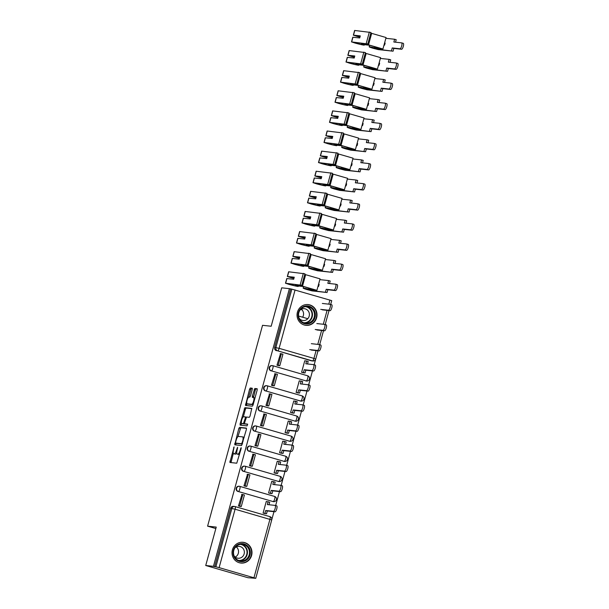 <?xml version="1.0" encoding="UTF-8"?>
<svg xmlns="http://www.w3.org/2000/svg" width="609" height="609" viewBox="0 0 609 609"><rect width="100%" height="100%" fill="white"/><g stroke="black" fill="none" stroke-linecap="round" stroke-linejoin="round"><path stroke-width="0.91" d="M234.062 446.861L229.89 462.467L236.764 463.205L241.164 448.536L241.141 447.623L240.159 450.218A4.202 1.21 -73.9 0 1 237.83 454.139L237.259 454.078A4.202 1.21 -73.9 0 1 237.198 454.063A4.202 1.21 -73.9 0 1 237.152 449.899L237.617 447.242L236.619 449.838A4.202 1.21 -73.9 0 1 234.29 453.758L233.719 453.697A4.202 1.21 -73.9 0 1 233.666 453.682A4.202 1.21 -73.9 0 1 233.612 449.518L234.062 446.861M305.764 380.891A2.68 2.558 96.1 0 0 306.182 380.975L306.609 381.021A2.68 2.558 -83.9 0 1 306.19 380.937L271.348 370.858A2.68 2.558 -83.9 0 1 272.337 365.621A2.68 2.558 -83.9 0 1 272.756 365.697A2.68 0.769 106.1 0 1 272.794 365.704A2.68 0.769 106.1 0 1 272.824 368.361A2.68 0.769 106.1 0 1 271.348 370.858L306.19 380.937A2.68 0.769 -73.9 0 0 307.667 378.44A2.68 0.769 106.1 0 0 307.636 375.783A2.68 0.769 106.1 0 0 307.598 375.776L272.832 365.72M300.26 401.004A2.68 2.558 96.1 0 0 300.679 401.08L265.844 390.97A2.68 2.558 -83.9 0 1 266.833 385.725A2.68 2.558 -83.9 0 1 267.252 385.809A2.68 0.769 106.1 0 1 267.29 385.817A2.68 0.769 106.1 0 1 267.328 388.473A2.68 0.769 106.1 0 1 265.844 390.97L300.686 401.049A2.68 0.769 -73.9 0 0 302.163 398.552A2.68 0.769 106.1 0 0 302.133 395.896A2.68 0.769 106.1 0 0 302.094 395.888L267.328 385.832M294.756 421.108A2.68 2.558 96.1 0 0 295.175 421.192L295.601 421.238A2.68 2.558 -83.9 0 1 295.182 421.154L260.34 411.075A2.68 2.558 -83.9 0 1 261.337 405.838A2.68 2.558 -83.9 0 1 261.756 405.921A2.68 0.769 106.1 0 1 261.794 405.929A2.68 0.769 106.1 0 1 261.824 408.586A2.68 0.769 106.1 0 1 260.34 411.075L295.182 421.154A2.68 0.769 -73.9 0 0 296.667 418.665A2.68 0.769 106.1 0 0 296.636 416.008A2.68 0.769 106.1 0 0 296.598 416L261.824 405.944M289.26 441.221A2.68 2.558 96.1 0 0 289.678 441.304L290.105 441.35A2.68 2.558 -83.9 0 1 289.686 441.266L254.844 431.187A2.68 2.558 -83.9 0 1 255.833 425.95A2.68 2.558 -83.9 0 1 256.252 426.034A2.68 0.769 106.1 0 1 256.29 426.041A2.68 0.769 106.1 0 1 256.32 428.69A2.68 0.769 106.1 0 1 254.844 431.187L289.686 441.266A2.68 0.769 -73.9 0 0 291.163 438.769A2.68 0.769 106.1 0 0 291.132 436.12A2.68 0.769 106.1 0 0 291.094 436.113L256.328 426.056M283.756 461.333A2.68 2.558 96.1 0 0 284.175 461.416L284.601 461.462A2.68 2.558 -83.9 0 1 284.182 461.378L249.34 451.299A2.68 2.558 -83.9 0 1 250.329 446.062A2.68 2.558 -83.9 0 1 250.748 446.146A2.68 0.769 106.1 0 1 250.786 446.146A2.68 0.769 106.1 0 1 250.817 448.803A2.68 0.769 106.1 0 1 249.34 451.299L284.182 461.378A2.68 0.769 -73.9 0 0 285.659 458.881A2.68 0.769 106.1 0 0 285.629 456.225A2.68 0.769 106.1 0 0 285.591 456.217L250.824 446.161M278.252 481.445A2.68 2.558 96.1 0 0 278.671 481.521L279.097 481.567A2.68 2.558 -83.9 0 1 278.678 481.491L243.836 471.412A2.68 2.558 -83.9 0 1 244.826 466.167A2.68 2.558 -83.9 0 1 245.252 466.25A2.68 0.769 106.1 0 1 245.29 466.258A2.68 0.769 106.1 0 1 245.32 468.915A2.68 0.769 106.1 0 1 243.836 471.412L278.678 481.491A2.68 0.769 -73.9 0 0 280.163 478.994A2.68 0.769 106.1 0 0 280.125 476.337A2.68 0.769 106.1 0 0 280.087 476.329L245.32 466.273M272.748 501.55A2.68 2.558 96.1 0 0 273.175 501.633L273.601 501.679A2.68 2.558 -83.9 0 1 273.175 501.595L238.34 491.516A2.68 2.558 -83.9 0 1 239.329 486.279A2.68 2.558 -83.9 0 1 239.748 486.363A2.68 0.769 106.1 0 1 239.786 486.37A2.68 0.769 106.1 0 1 239.817 489.027A2.68 0.769 106.1 0 1 238.34 491.516L273.175 501.595A2.68 0.769 -73.9 0 0 274.659 499.106A2.68 0.769 106.1 0 0 274.629 496.449A2.68 0.769 106.1 0 0 274.59 496.442L239.824 486.385M232.402 549.897A10.437 9.988 96.1 0 0 240.89 563.051A10.437 9.988 96.1 0 0 251.608 555.454A10.437 9.988 96.1 0 0 243.12 542.299A10.437 9.988 96.1 0 0 232.402 549.897M297.428 312.181A10.437 9.988 96.1 0 0 305.916 325.335A10.437 9.988 96.1 0 0 316.634 317.738A10.437 9.988 96.1 0 0 308.146 304.584A10.437 9.988 96.1 0 0 297.428 312.181M252.24 389.516L252.202 388.207L250.284 388.002L249.561 389.227L245.488 405.457L252.354 406.203L253.085 404.977L257.165 390.042L257.15 388.74L254.813 388.489L252.339 396.101L252.354 397.403L253.527 397.532A3.517 1.012 -73.9 0 1 253.572 397.54A3.517 1.012 -73.9 0 1 253.595 401.11A3.517 1.012 -73.9 0 1 251.669 404.3L247.163 403.82A3.517 1.012 -73.9 0 1 247.109 403.805A3.517 1.012 -73.9 0 1 247.094 400.242A3.517 1.012 -73.9 0 1 249.012 397.053L249.766 397.129L250.489 395.903L252.24 389.516M219.118 567.618L255.765 578.314L247.954 577.72L205.728 565.502L216.241 527.089L207.593 526.161L262.54 325.313L271.18 326.241L281.693 287.829L289.412 288.658L213.447 566.332L215.875 566.819L231.854 508.424A2.68 2.558 -83.9 0 1 235.021 506.559A2.68 0.769 -73.9 0 1 235.059 506.566A2.68 2.68 0 0 0 234.602 506.475L233.399 506.345A2.68 2.558 -83.9 0 0 230.651 508.294L235.089 509.215L219.118 567.618L215.875 566.819M205.728 565.502L213.447 566.332M239.52 427.358L238.789 428.576L234.724 444.814L241.59 445.552L246.401 429.398L246.386 428.097L239.52 427.358L240.753 427.708L237.906 436.676M241.552 423.339L241.324 424.191L240.091 423.834L244.902 407.68L251.753 408.418M247.688 424.351L244.658 423.803L244.643 422.501L246.531 417.036L249.309 417.332L250.04 416.114L251.768 408.418M244.658 423.803L247.574 424.115M240.091 423.834L240.121 425.143L247.087 425.889L247.589 424.123M311.26 360.779L312.463 360.909A2.68 2.558 -83.9 0 0 312.881 360.992L311.679 360.863A2.68 2.558 -83.9 0 1 311.26 360.779L277.62 350.83A2.68 2.558 -83.9 0 1 275.869 347.541L291.84 289.146L331.73 300.64L330.679 304.462M271.812 519.561L273.966 511.674M275.641 505.554L279.47 491.562M281.145 485.442L284.974 471.45M286.649 465.337L290.47 451.338M292.145 445.225L295.974 431.233M297.649 425.112L301.478 411.121M303.153 405L306.982 391.008M308.649 384.896L312.478 370.896M314.153 364.783L315.629 359.386M289.412 288.658L291.84 289.146M266.871 501.656L266.262 501.481L263.088 513.082L264.953 513.554M242.001 494.462L238.462 505.965L240.342 506.391M247.505 474.358L243.965 485.853L245.838 486.279M272.375 481.552L271.759 481.369L268.592 492.978L270.449 493.442M253.009 454.245L249.469 465.74L251.342 466.167M277.871 461.439L277.262 461.264L274.088 472.866L275.953 473.338M258.505 434.133L254.965 445.628L256.846 446.054M283.375 441.327L282.766 441.152L279.592 452.753L281.457 453.225M264.009 414.021L260.469 425.524L262.35 425.95M288.879 421.215L288.27 421.04L285.096 432.641L286.961 433.113M269.513 393.916L265.973 405.411L267.846 405.838M294.383 401.11L293.766 400.928L290.592 412.537L292.457 413.001M275.009 373.804L271.469 385.299L273.35 385.725M299.879 380.998L299.27 380.823L296.096 392.424L297.961 392.896M280.513 353.692L276.973 365.187L278.853 365.613M305.383 360.886L304.774 360.711L301.6 372.312L303.465 372.784M207.593 526.161L215.837 528.543M306.609 381.021A2.68 2.68 0 0 0 307.636 375.783L272.794 365.704A2.68 2.68 0 0 0 272.337 365.621L271.911 365.575A2.68 2.558 96.1 0 0 270.921 370.812M301.105 401.125A2.68 2.558 -83.9 0 1 300.686 401.049L301.105 401.125A2.68 2.68 0 0 0 302.133 395.896L267.29 385.817A2.68 2.68 0 0 0 266.833 385.725L266.407 385.68A2.68 2.558 96.1 0 0 265.417 390.925M295.601 421.238A2.68 2.68 0 0 0 296.636 416.008L261.794 405.929A2.68 2.68 0 0 0 261.337 405.838L260.911 405.792A2.68 2.558 96.1 0 0 259.914 411.029M290.105 441.35A2.68 2.68 0 0 0 291.132 436.12L256.29 426.041A2.68 2.68 0 0 0 255.833 425.95L255.407 425.904A2.68 2.558 96.1 0 0 254.417 431.142M284.601 461.462A2.68 2.68 0 0 0 285.629 456.225L250.786 446.146A2.68 2.68 0 0 0 250.329 446.062L249.903 446.016A2.68 2.558 96.1 0 0 248.914 451.254M279.097 481.567A2.68 2.68 0 0 0 280.125 476.337L245.29 466.258A2.68 2.68 0 0 0 244.826 466.167L244.399 466.121A2.68 2.558 96.1 0 0 243.41 471.366M273.601 501.679A2.68 2.68 0 0 0 274.629 496.449L239.786 486.37A2.68 2.68 0 0 0 239.329 486.279L238.903 486.233A2.68 2.558 96.1 0 0 237.913 491.471M290.638 289.016L274.667 347.412A2.68 2.558 96.1 0 0 276.417 350.7M214.672 566.69L230.651 508.294M234.838 454.017A4.202 1.21 -73.9 0 0 234.891 454.04A4.202 1.21 -73.9 0 0 234.952 454.055L233.719 453.697M236.734 452.982A4.202 1.21 -73.9 0 1 235.523 454.116L234.952 454.055M238.378 454.398A4.202 1.21 -73.9 0 0 238.431 454.421A4.202 1.21 -73.9 0 0 238.492 454.436L237.259 454.078M239.603 454.245A4.202 1.21 -73.9 0 1 239.063 454.497L238.492 454.436M233.346 453.347L230.986 462.581M246.523 428.333L240.753 427.708M236.109 443.23L235.82 444.935M235.622 442.18L235.645 443.093L241.659 443.74L242.671 441.045A4.202 1.21 -73.9 0 0 242.618 436.874A4.202 1.21 -73.9 0 0 242.557 436.866L238.446 436.425A4.202 1.21 -73.9 0 0 236.125 440.345L235.622 442.18M236.848 443.436L242.397 444.037M244.163 437.574A4.202 1.21 -73.9 0 0 243.851 437.232A4.202 1.21 -73.9 0 0 243.79 437.224L242.679 436.897M243.334 416.83L245.404 409.256L244.171 408.905M251.905 408.654L246.135 408.038L245.404 409.256M243.653 416.731A3.517 1.012 -73.9 0 0 241.727 419.921A3.517 1.012 -73.9 0 0 241.75 423.491A3.517 1.012 -73.9 0 0 241.796 423.499L243.387 423.666L245.275 418.208L245.26 416.899L243.653 416.731M242.93 423.826A3.517 1.012 -73.9 0 0 242.976 423.841A3.517 1.012 -73.9 0 0 243.029 423.856L241.796 423.499M244.864 423.864L243.029 423.856M241.324 424.191L241.202 425.257M248.297 404.148A3.517 1.012 -73.9 0 0 248.343 404.163A3.517 1.012 -73.9 0 0 248.396 404.178L247.163 403.82M253.192 404.574A3.517 1.012 -73.9 0 1 252.902 404.658L248.396 404.178M254.981 398.027A3.517 1.012 -73.9 0 0 254.806 397.898A3.517 1.012 -73.9 0 0 254.752 397.89L253.618 397.563M257.287 388.976L256.046 388.846L255.316 390.072L253.451 397.525M246.934 403.676L246.584 405.579M252.362 388.451L251.517 388.359L250.786 389.585L248.723 397.137M275.161 505.417L276.676 505.858A3.075 0.883 106.1 0 1 276.722 505.866A3.075 0.883 106.1 0 1 276.737 508.995A3.075 0.883 106.1 0 1 275.055 511.788L273.449 511.324A3.075 0.883 -73.9 0 0 275.131 508.53A3.075 0.883 -73.9 0 0 275.116 505.401A3.075 0.883 -73.9 0 0 275.078 505.394L267.321 504.564L268.082 501.793L266.232 501.588M268.082 501.793L269.68 502.25L268.995 504.739M275.055 511.788L267.298 510.951L266.544 513.722L263.096 513.067M264.565 513.516L266.544 513.722M239.702 506.323L241.286 506.49L244.422 495.018L242.824 494.554L239.68 506.026L238.484 505.896M242.824 494.554L241.621 494.424M241.286 506.49L239.68 506.026M273.449 511.324L265.699 510.494L264.938 513.265M265.699 510.494L267.298 510.951M235.477 558.971A9.028 8.64 -83.9 0 1 235.683 546.204A9.028 8.64 -83.9 0 1 247.909 546.303A9.028 8.64 -83.9 0 1 247.696 559.07A9.028 8.64 -83.9 0 1 235.477 558.971M247.254 546.753A8.366 8.001 96.1 0 0 234.313 548.998A8.366 8.001 96.1 0 0 240.601 560.935A8.366 8.001 96.1 0 0 247.254 546.753M236.3 546.92A5.953 5.694 -83.9 0 1 235.211 557.083M234.13 555.964A5.953 5.694 96.1 0 0 243.783 554.89A5.953 5.694 96.1 0 0 235.013 547.788M238.728 562.564A10.368 9.919 96.1 0 0 240.585 562.952A10.368 9.919 96.1 0 0 250.596 557.128A10.368 9.919 96.1 0 0 248.83 545.367A10.368 9.919 96.1 0 0 242.801 542.33A10.368 9.919 96.1 0 0 240.905 542.314M300.503 321.263A9.028 8.64 -83.9 0 1 300.717 308.497A9.028 8.64 -83.9 0 1 312.942 308.596A9.028 8.64 -83.9 0 1 312.729 321.362A9.028 8.64 -83.9 0 1 300.503 321.263M312.288 309.037A8.366 8.001 96.1 0 0 299.346 311.283A8.366 8.001 96.1 0 0 305.634 323.219A8.366 8.001 96.1 0 0 312.288 309.037M301.333 309.212A5.953 5.694 -83.9 0 1 302.627 317.213M299.164 318.248A5.953 5.694 96.1 0 0 308.816 317.175A5.953 5.694 96.1 0 0 300.047 310.072M303.762 324.848A10.368 9.919 96.1 0 0 305.611 325.236A10.368 9.919 96.1 0 0 315.629 319.413A10.368 9.919 96.1 0 0 313.863 307.652A10.368 9.919 96.1 0 0 307.834 304.614A10.368 9.919 96.1 0 0 305.939 304.599M280.665 485.312L282.18 485.746A3.075 0.883 106.1 0 1 282.218 485.754A3.075 0.883 106.1 0 1 282.233 488.882A3.075 0.883 106.1 0 1 280.551 491.676L278.952 491.212A3.075 0.883 -73.9 0 0 280.635 488.418A3.075 0.883 -73.9 0 0 280.62 485.297A3.075 0.883 -73.9 0 0 280.574 485.282L272.824 484.452L273.578 481.681L271.736 481.483M273.578 481.681L275.184 482.145L274.499 484.635M280.551 491.676L272.802 490.846L272.04 493.617L268.592 492.955M270.069 493.404L272.04 493.617M245.199 486.21L246.782 486.378L249.926 474.906L248.32 474.441L245.183 485.913L243.981 485.784M248.32 474.441L247.125 474.312M246.782 486.378L245.183 485.913M278.952 491.212L271.203 490.382L270.442 493.153M271.203 490.382L272.802 490.846M286.161 465.2L287.676 465.634A3.075 0.883 106.1 0 1 287.722 465.649A3.075 0.883 106.1 0 1 287.737 468.77A3.075 0.883 106.1 0 1 286.055 471.564L284.456 471.107A3.075 0.883 -73.9 0 0 286.139 468.313A3.075 0.883 -73.9 0 0 286.123 465.185A3.075 0.883 -73.9 0 0 286.078 465.177L278.321 464.34L279.082 461.569L277.232 461.371M279.082 461.569L280.68 462.033L280.003 464.522M286.055 471.564L278.305 470.734L277.544 473.505L274.096 472.843M275.572 473.292L277.544 473.505M250.702 466.098L252.286 466.266L255.422 454.794L253.824 454.337L250.687 465.809L249.484 465.679M253.824 454.337L252.621 454.207M252.286 466.266L250.687 465.809M284.456 471.107L276.699 470.27L275.946 473.041M276.699 470.27L278.305 470.734M291.665 445.088L293.18 445.529A3.075 0.883 106.1 0 1 293.226 445.537A3.075 0.883 106.1 0 1 293.241 448.666A3.075 0.883 106.1 0 1 291.559 451.459L289.96 450.995A3.075 0.883 -73.9 0 0 291.642 448.201A3.075 0.883 -73.9 0 0 291.62 445.072A3.075 0.883 -73.9 0 0 291.582 445.065L283.824 444.227L284.586 441.456L282.736 441.259M284.586 441.456L286.184 441.921L285.499 444.41M291.559 451.459L283.802 450.622L283.048 453.393L279.6 452.731M281.076 453.18L283.048 453.393M256.206 445.986L257.79 446.161L260.926 434.689L259.327 434.225L256.191 445.697L254.988 445.567M259.327 434.225L258.125 434.095M257.79 446.161L256.191 445.697M289.96 450.995L282.203 450.158L281.442 452.929M282.203 450.158L283.802 450.622M297.169 424.975L298.684 425.417A3.075 0.883 106.1 0 1 298.722 425.425A3.075 0.883 106.1 0 1 298.737 428.553A3.075 0.883 106.1 0 1 297.063 431.347L295.456 430.883A3.075 0.883 -73.9 0 0 297.139 428.089A3.075 0.883 -73.9 0 0 297.123 424.96A3.075 0.883 -73.9 0 0 297.078 424.953L289.328 424.123L290.082 421.352L288.24 421.146M290.082 421.352L291.688 421.809L291.003 424.298M297.063 431.347L289.305 430.51L288.544 433.281L285.096 432.626M286.573 433.075L288.544 433.281M261.703 425.881L263.286 426.049L266.43 414.577L264.831 414.112L261.687 425.584L260.485 425.455M264.831 414.112L263.628 413.983M263.286 426.049L261.687 425.584M295.456 430.883L287.707 430.053L286.946 432.824M287.707 430.053L289.305 430.51M302.665 404.871L304.18 405.305A3.075 0.883 106.1 0 1 304.226 405.312A3.075 0.883 106.1 0 1 304.241 408.441A3.075 0.883 106.1 0 1 302.559 411.235L300.96 410.771A3.075 0.883 -73.9 0 0 302.643 407.977A3.075 0.883 -73.9 0 0 302.627 404.848A3.075 0.883 -73.9 0 0 302.582 404.84L294.825 404.011L295.586 401.24L293.736 401.042M295.586 401.24L297.184 401.704L296.507 404.193M302.559 411.235L294.809 410.405L294.048 413.176L290.6 412.514M292.076 412.963L294.048 413.176M267.206 405.769L268.79 405.937L271.934 394.465L270.327 394L267.191 405.472L265.988 405.343M270.327 394L269.125 393.871M268.79 405.937L267.191 405.472M300.96 410.771L293.203 409.941L292.449 412.712M293.203 409.941L294.809 410.405M308.169 384.759L309.684 385.192A3.075 0.883 106.1 0 1 309.73 385.208A3.075 0.883 106.1 0 1 309.745 388.329A3.075 0.883 106.1 0 1 308.063 391.123L306.464 390.666A3.075 0.883 -73.9 0 0 308.146 387.872A3.075 0.883 -73.9 0 0 308.131 384.743A3.075 0.883 -73.9 0 0 308.085 384.736L300.328 383.898L301.09 381.127L299.24 380.929M301.09 381.127L302.688 381.592L302.011 384.081M308.063 391.123L300.306 390.293L299.552 393.064L296.103 392.402M297.58 392.851L299.552 393.064M272.71 385.657L274.294 385.824L277.43 374.352L275.831 373.896L272.695 385.368L271.492 385.238M275.831 373.896L274.629 373.766M274.294 385.824L272.695 385.368M306.464 390.666L298.707 389.829L297.946 392.599M298.707 389.829L300.306 390.293M313.673 364.646L315.188 365.088A3.075 0.883 106.1 0 1 315.234 365.096A3.075 0.883 106.1 0 1 315.249 368.224A3.075 0.883 106.1 0 1 313.566 371.018L311.96 370.554A3.075 0.883 -73.9 0 0 313.643 367.76A3.075 0.883 -73.9 0 0 313.627 364.631A3.075 0.883 -73.9 0 0 313.582 364.624L305.832 363.786L306.586 361.015L304.744 360.817M306.586 361.015L308.192 361.48L307.507 363.969M313.566 371.018L305.809 370.181L305.048 372.952L301.6 372.289M303.076 372.738L305.048 372.952M278.206 365.545L279.797 365.72L282.934 354.248L281.335 353.783L278.191 365.255L276.988 365.126M281.335 353.783L280.132 353.654M279.797 365.72L278.191 365.255M311.96 370.554L304.211 369.716L303.449 372.487M304.211 369.716L305.809 370.181M319.169 344.534L320.684 344.976A3.075 0.883 106.1 0 1 320.73 344.983A3.075 0.883 106.1 0 1 320.745 348.112A3.075 0.883 106.1 0 1 319.063 350.906L317.464 350.441A3.075 0.883 -73.9 0 0 319.146 347.648A3.075 0.883 -73.9 0 0 319.131 344.519A3.075 0.883 -73.9 0 0 319.086 344.511L311.336 343.682M319.063 350.906L311.313 350.068M317.464 350.441L309.707 349.612M324.673 324.43L326.188 324.863A3.075 0.883 106.1 0 1 326.234 324.871A3.075 0.883 106.1 0 1 326.249 328A3.075 0.883 106.1 0 1 324.567 330.794L322.968 330.329A3.075 0.883 -73.9 0 0 324.65 327.535A3.075 0.883 -73.9 0 0 324.635 324.407A3.075 0.883 -73.9 0 0 324.589 324.399L316.832 323.569M324.567 330.794L316.809 329.964M307.789 318.705L298.593 316.048M322.968 330.329L315.211 329.499M301.897 309.715A8.427 0.411 15.3 0 1 300.96 309.41M330.177 304.317L331.692 304.751A3.075 0.883 106.1 0 1 331.738 304.766A3.075 0.883 106.1 0 1 331.753 307.888A3.075 0.883 106.1 0 1 330.07 310.681L328.464 310.225A3.075 0.883 -73.9 0 0 330.147 307.431A3.075 0.883 -73.9 0 0 330.131 304.302A3.075 0.883 -73.9 0 0 330.093 304.294L322.336 303.457M300.823 309.494A10.17 0.495 -164.7 0 0 301.295 309.646L302.041 309.874M330.07 310.681L322.313 309.852M328.464 310.225L320.715 309.387M307.857 289.755A8.427 0.411 15.3 0 1 304.835 288.597A8.427 0.411 15.3 0 1 305.216 288.575A8.427 0.411 15.3 0 1 309.775 289.557L316.916 290.326L302.513 286.161L295.373 285.393A8.427 0.411 15.3 0 1 296.598 285.956A8.427 0.411 15.3 0 1 289.039 284.312L287.235 283.71L301.798 285.278L285.629 283.246L289.153 284.426A10.17 0.495 -164.7 0 0 298.281 286.413A10.17 0.495 -164.7 0 0 297.192 285.88L303.609 286.565L314.807 289.808L308.39 289.115A10.17 0.495 -164.7 0 0 303.609 288.11A10.17 0.495 -164.7 0 0 303.16 288.133A10.17 0.495 -164.7 0 0 306.799 289.534L312.105 290.904L327.056 292.51L310.499 290.44L307.857 289.755L308.025 289.13M308.687 288.034L308.39 289.115M335.681 284.205L337.196 284.647A3.075 0.883 106.1 0 1 337.234 284.654A3.075 0.883 106.1 0 1 337.249 287.783A3.075 0.883 106.1 0 1 335.567 290.577L333.968 290.112A3.075 0.883 -73.9 0 0 335.65 287.319A3.075 0.883 -73.9 0 0 335.635 284.19A3.075 0.883 -73.9 0 0 335.589 284.182L327.84 283.345L328.594 280.574L319.839 279.638M328.594 280.574L330.2 281.038L329.515 283.528M285.484 283.254L286.77 278.549L293.698 279.272L294.261 277.209L287.334 276.486L291.003 277.658A10.17 0.495 -164.7 0 0 293.926 278.42M301.798 285.278L304.942 273.806L288.62 271.781L287.334 276.486M295.586 284.609L295.373 285.393M335.567 290.577L327.817 289.739L327.056 292.51M319.047 284.685L318.477 284.624M303.335 273.342L300.199 284.814M293.949 278.336A8.427 0.411 15.3 0 1 290.889 277.544L289.009 276.943L294.185 277.491M316.916 290.326L320.052 278.853L305.649 274.682L302.513 286.161M305.649 274.682L304.728 274.583M333.968 290.112L326.218 289.275L325.457 292.046M317.989 286.405L318.56 286.466L319.131 284.403L318.553 284.342M326.218 289.275L327.817 289.739M313.353 269.642A8.427 0.411 15.3 0 1 310.339 268.485A8.427 0.411 15.3 0 1 310.712 268.462A8.427 0.411 15.3 0 1 315.279 269.444L322.42 270.213L308.009 266.049L300.869 265.28A8.427 0.411 15.3 0 1 302.102 265.844A8.427 0.411 15.3 0 1 294.535 264.199L292.731 263.598L307.301 265.166L291.132 263.134L294.657 264.314A10.17 0.495 -164.7 0 0 303.777 266.3A10.17 0.495 -164.7 0 0 302.688 265.768L309.106 266.46L320.311 269.696L313.894 269.011A10.17 0.495 -164.7 0 0 309.113 267.998A10.17 0.495 -164.7 0 0 308.664 268.021A10.17 0.495 -164.7 0 0 312.303 269.422L317.601 270.792L332.56 272.398L316.002 270.327L313.353 269.642L313.528 269.026M314.191 267.93L313.894 269.011M341.177 264.093L342.692 264.534A3.075 0.883 106.1 0 1 342.738 264.542A3.075 0.883 106.1 0 1 342.753 267.671A3.075 0.883 106.1 0 1 341.07 270.465L339.472 270A3.075 0.883 -73.9 0 0 341.154 267.206A3.075 0.883 -73.9 0 0 341.139 264.078A3.075 0.883 -73.9 0 0 341.093 264.07L333.336 263.24L334.097 260.469L325.343 259.525M334.097 260.469L335.696 260.926L335.019 263.415M290.98 263.141L292.274 258.437L299.194 259.16L299.757 257.097L292.838 256.374L296.507 257.546A10.17 0.495 -164.7 0 0 299.43 258.315M307.301 265.166L310.438 253.694L294.124 251.669L292.838 256.374M301.09 264.496L300.869 265.28M341.07 270.465L333.321 269.627L332.56 272.398M324.551 264.572L323.98 264.512M308.839 253.23L305.703 264.702M299.453 258.224A8.427 0.411 15.3 0 1 296.393 257.432L294.589 256.831L299.681 257.379M322.42 270.213L325.556 258.741L311.153 254.577L308.009 266.049M311.153 254.577L310.225 254.478M339.472 270L331.715 269.17L330.961 271.941M323.493 266.293L324.064 266.354L324.627 264.291L324.057 264.23M331.715 269.17L333.321 269.627M318.857 249.53A8.427 0.411 15.3 0 1 315.843 248.373A8.427 0.411 15.3 0 1 316.216 248.35A8.427 0.411 15.3 0 1 320.776 249.34L327.916 250.101L313.513 245.937L306.373 245.168A8.427 0.411 15.3 0 1 307.606 245.732A8.427 0.411 15.3 0 1 300.039 244.087L298.235 243.486L312.805 245.054L296.636 243.029L300.153 244.209A10.17 0.495 -164.7 0 0 309.281 246.196A10.17 0.495 -164.7 0 0 308.192 245.655L314.609 246.348L325.815 249.591L319.398 248.898A10.17 0.495 -164.7 0 0 314.617 247.893A10.17 0.495 -164.7 0 0 314.16 247.916A10.17 0.495 -164.7 0 0 317.807 249.309L323.105 250.687L338.064 252.293L321.506 250.223L318.857 249.53L319.025 248.914M319.695 247.817L319.398 248.898M346.681 243.988L348.196 244.422A3.075 0.883 106.1 0 1 348.241 244.43A3.075 0.883 106.1 0 1 348.257 247.558A3.075 0.883 106.1 0 1 346.574 250.352L344.976 249.888A3.075 0.883 -73.9 0 0 346.658 247.094A3.075 0.883 -73.9 0 0 346.635 243.965A3.075 0.883 -73.9 0 0 346.597 243.958L338.84 243.128L339.601 240.357L330.847 239.413M339.601 240.357L341.2 240.821L340.515 243.311M296.484 243.037L297.771 238.332L304.698 239.048L305.261 236.985L298.334 236.269L302.011 237.441A10.17 0.495 -164.7 0 0 304.926 238.203M312.805 245.054L315.942 233.582L299.62 231.565L298.334 236.269M306.586 244.384L306.373 245.168M346.574 250.352L338.817 249.523L338.064 252.293M330.055 244.46L329.477 244.399M314.343 233.118L311.207 244.59M304.957 238.111A8.427 0.411 15.3 0 1 301.889 237.32L300.085 236.718L305.185 237.266M327.916 250.101L331.06 238.629L316.65 234.465L313.513 245.937M316.65 234.465L315.728 234.366M344.976 249.888L337.219 249.058L336.457 251.829M328.989 246.181L329.568 246.242L330.131 244.179L329.553 244.118M337.219 249.058L338.817 249.523M324.361 229.418A8.427 0.411 15.3 0 1 321.339 228.261A8.427 0.411 15.3 0 1 321.719 228.246A8.427 0.411 15.3 0 1 326.279 229.228L333.42 229.996L319.017 225.825L311.877 225.056A8.427 0.411 15.3 0 1 313.102 225.627A8.427 0.411 15.3 0 1 305.543 223.975L303.739 223.381L318.309 224.942L302.14 222.917L305.657 224.097A10.17 0.495 -164.7 0 0 314.784 226.084A10.17 0.495 -164.7 0 0 313.696 225.543L320.113 226.236L331.319 229.479L324.901 228.786A10.17 0.495 -164.7 0 0 320.113 227.781A10.17 0.495 -164.7 0 0 319.664 227.804A10.17 0.495 -164.7 0 0 323.303 229.205L328.609 230.575L343.56 232.181L327.003 230.111L324.361 229.418L324.528 228.801M325.191 227.705L324.901 228.786M352.185 223.876L353.7 224.31A3.075 0.883 106.1 0 1 353.738 224.325A3.075 0.883 106.1 0 1 353.753 227.446A3.075 0.883 106.1 0 1 352.078 230.24L350.472 229.783A3.075 0.883 -73.9 0 0 352.154 226.99A3.075 0.883 -73.9 0 0 352.139 223.861A3.075 0.883 -73.9 0 0 352.093 223.853L344.344 223.016L345.097 220.245L336.343 219.301M345.097 220.245L346.704 220.709L346.019 223.198M301.988 222.924L303.274 218.22L310.202 218.936L310.765 216.88L303.838 216.157L307.507 217.329A10.17 0.495 -164.7 0 0 310.43 218.091M318.309 224.942L321.445 213.47L305.124 211.452L303.838 216.157M312.09 224.279L311.877 225.056M352.078 230.24L344.321 229.41L343.56 232.181M335.559 224.356L334.98 224.295M319.847 213.005L316.703 224.485M310.453 217.999A8.427 0.411 15.3 0 1 307.393 217.207L305.512 216.614L310.689 217.162M333.42 229.996L336.556 218.524L322.153 214.353L319.017 225.825M322.153 214.353L321.232 214.254M350.472 229.783L342.722 228.946L341.961 231.717M334.493 226.068L335.072 226.137L335.635 224.074L335.057 224.005M342.722 228.946L344.321 229.41M329.865 209.313A8.427 0.411 15.3 0 1 326.843 208.156A8.427 0.411 15.3 0 1 327.216 208.133A8.427 0.411 15.3 0 1 331.783 209.115L338.924 209.884L324.521 205.72L317.38 204.951A8.427 0.411 15.3 0 1 318.606 205.515A8.427 0.411 15.3 0 1 311.039 203.87L309.243 203.269L323.805 204.837L307.636 202.805L311.161 203.985A10.17 0.495 -164.7 0 0 320.281 205.971A10.17 0.495 -164.7 0 0 319.2 205.439L325.617 206.124L336.815 209.367L330.398 208.674A10.17 0.495 -164.7 0 0 325.617 207.669A10.17 0.495 -164.7 0 0 325.168 207.692A10.17 0.495 -164.7 0 0 328.807 209.093L334.105 210.463L349.064 212.069L332.506 209.998L329.865 209.313L330.032 208.689M330.695 207.593L330.398 208.674M357.681 203.764L359.196 204.205A3.075 0.883 106.1 0 1 359.241 204.213A3.075 0.883 106.1 0 1 359.257 207.342A3.075 0.883 106.1 0 1 357.574 210.135L355.976 209.671A3.075 0.883 -73.9 0 0 357.658 206.877A3.075 0.883 -73.9 0 0 357.643 203.749A3.075 0.883 -73.9 0 0 357.597 203.741L349.84 202.904L350.601 200.133L341.847 199.196M350.601 200.133L352.2 200.597L351.522 203.086M307.492 202.812L308.778 198.108L315.698 198.831L316.261 196.768L309.342 196.045L313.011 197.217A10.17 0.495 -164.7 0 0 315.934 197.978M323.805 204.837L326.949 193.365L310.628 191.34L309.342 196.045M317.594 204.167L317.38 204.951M357.574 210.135L349.825 209.298L349.064 212.069M341.055 204.243L340.484 204.182M325.343 192.901L322.207 204.373M315.957 197.895A8.427 0.411 15.3 0 1 312.897 197.103L311.016 196.501L316.185 197.05M338.924 209.884L342.06 198.412L327.657 194.241L324.521 205.72M327.657 194.241L326.728 194.142M355.976 209.671L348.219 208.834L347.465 211.605M339.997 205.964L340.568 206.025L341.131 203.962L340.56 203.901M348.219 208.834L349.825 209.298M335.361 189.201A8.427 0.411 15.3 0 1 332.347 188.044A8.427 0.411 15.3 0 1 332.72 188.021A8.427 0.411 15.3 0 1 337.279 189.003L344.42 189.772L330.017 185.608L322.877 184.839A8.427 0.411 15.3 0 1 324.11 185.402A8.427 0.411 15.3 0 1 316.543 183.758L314.739 183.157L329.309 184.725L313.14 182.692L316.665 183.872A10.17 0.495 -164.7 0 0 325.785 185.859A10.17 0.495 -164.7 0 0 324.696 185.326L331.113 186.019L342.319 189.254L335.902 188.569A10.17 0.495 -164.7 0 0 331.121 187.557A10.17 0.495 -164.7 0 0 330.664 187.58A10.17 0.495 -164.7 0 0 334.311 188.98L339.609 190.351L354.567 191.957L338.01 189.886L335.361 189.201L335.529 188.584M336.198 187.488L335.902 188.569M363.185 183.652L364.7 184.093A3.075 0.883 106.1 0 1 364.745 184.101A3.075 0.883 106.1 0 1 364.761 187.229A3.075 0.883 106.1 0 1 363.078 190.023L361.48 189.559A3.075 0.883 -73.9 0 0 363.162 186.765A3.075 0.883 -73.9 0 0 363.147 183.636A3.075 0.883 -73.9 0 0 363.101 183.629L355.344 182.799L356.105 180.028L347.351 179.084M356.105 180.028L357.704 180.485L357.026 182.974M312.988 182.7L314.274 177.995L321.202 178.719L321.765 176.656L314.838 175.932L318.515 177.105A10.17 0.495 -164.7 0 0 321.438 177.874M329.309 184.725L332.445 173.253L316.132 171.228L314.838 175.932M323.09 184.055L322.877 184.839M363.078 190.023L355.321 189.186L354.567 191.957M346.559 184.131L345.981 184.07M330.847 172.789L327.711 184.261M321.461 177.782A8.427 0.411 15.3 0 1 318.393 176.991L316.589 176.389L321.689 176.937M344.42 189.772L347.564 178.3L333.161 174.136L330.017 185.608M333.161 174.136L332.232 174.037M361.48 189.559L353.722 188.729L352.961 191.5M345.493 185.852L346.072 185.912L346.635 183.849L346.064 183.789M353.722 188.729L355.321 189.186M340.865 169.089A8.427 0.411 15.3 0 1 337.85 167.932A8.427 0.411 15.3 0 1 338.223 167.909A8.427 0.411 15.3 0 1 342.783 168.899L349.924 169.66L335.521 165.496L328.38 164.727A8.427 0.411 15.3 0 1 329.606 165.29A8.427 0.411 15.3 0 1 322.047 163.646L320.243 163.045L334.813 164.613L318.644 162.588L322.161 163.768A10.17 0.495 -164.7 0 0 331.288 165.755A10.17 0.495 -164.7 0 0 330.2 165.214L336.617 165.907L347.823 169.15L341.405 168.457A10.17 0.495 -164.7 0 0 336.625 167.452A10.17 0.495 -164.7 0 0 336.168 167.475A10.17 0.495 -164.7 0 0 339.807 168.868L345.113 170.246L360.064 171.852L343.514 169.782L340.865 169.089L341.032 168.472M341.702 167.376L341.405 168.457M368.689 163.547L370.203 163.981A3.075 0.883 106.1 0 1 370.249 163.988A3.075 0.883 106.1 0 1 370.264 167.117A3.075 0.883 106.1 0 1 368.582 169.911L366.976 169.447A3.075 0.883 -73.9 0 0 368.658 166.653A3.075 0.883 -73.9 0 0 368.643 163.524A3.075 0.883 -73.9 0 0 368.597 163.517L360.848 162.687L361.609 159.916L352.847 158.972M361.609 159.916L363.208 160.38L362.522 162.869M318.492 162.595L319.778 157.891L326.706 158.606L327.269 156.543L320.342 155.828L324.011 157A10.17 0.495 -164.7 0 0 326.934 157.761M334.813 164.613L337.949 153.141L321.628 151.123L320.342 155.828M328.594 163.943L328.38 164.727M368.582 169.911L360.825 169.081L360.064 171.852M352.063 164.019L351.484 163.958M336.351 152.676L333.207 164.148M326.957 157.67A8.427 0.411 15.3 0 1 323.897 156.878L322.092 156.277L327.193 156.825M349.924 169.66L353.06 158.188L338.657 154.024L335.521 165.496M338.657 154.024L337.736 153.925M366.976 169.447L359.226 168.617L358.465 171.388M350.997 165.739L351.576 165.8L352.139 163.737L351.56 163.676M359.226 168.617L360.825 169.081M346.369 148.977A8.427 0.411 15.3 0 1 343.347 147.82A8.427 0.411 15.3 0 1 343.72 147.804A8.427 0.411 15.3 0 1 348.287 148.786L355.428 149.555L341.025 145.384L333.884 144.615A8.427 0.411 15.3 0 1 335.11 145.186A8.427 0.411 15.3 0 1 327.551 143.534L325.746 142.94L340.309 144.5L324.14 142.476L327.665 143.655A10.17 0.495 -164.7 0 0 336.785 145.642A10.17 0.495 -164.7 0 0 335.704 145.102L342.121 145.795L353.319 149.038L346.902 148.345A10.17 0.495 -164.7 0 0 342.121 147.34A10.17 0.495 -164.7 0 0 341.672 147.363A10.17 0.495 -164.7 0 0 345.311 148.763L350.617 150.134L365.567 151.74L349.01 149.669L346.369 148.977L346.536 148.36M347.199 147.264L346.902 148.345M374.185 143.435L375.7 143.869A3.075 0.883 106.1 0 1 375.745 143.884A3.075 0.883 106.1 0 1 375.761 147.005A3.075 0.883 106.1 0 1 374.078 149.799L372.48 149.342A3.075 0.883 -73.9 0 0 374.162 146.548A3.075 0.883 -73.9 0 0 374.147 143.419A3.075 0.883 -73.9 0 0 374.101 143.412L366.352 142.575L367.105 139.804L358.351 138.86M367.105 139.804L368.704 140.268L368.026 142.757M323.996 142.483L325.282 137.779L332.202 138.494L332.773 136.439L325.845 135.716L329.515 136.888A10.17 0.495 -164.7 0 0 332.438 137.649M340.309 144.5L343.453 133.028L327.132 131.011L325.845 135.716M334.097 143.838L333.884 144.615M374.078 149.799L366.329 148.969L365.567 151.74M357.559 143.914L356.988 143.853M341.847 132.564L338.711 144.044M332.461 137.558A8.427 0.411 15.3 0 1 329.4 136.766L327.52 136.172L332.689 136.72M355.428 149.555L358.564 138.083L344.161 133.911L341.025 145.384M344.161 133.911L343.24 133.813M372.48 149.342L364.722 148.505L363.969 151.276M356.501 145.627L357.072 145.696L357.635 143.633L357.064 143.564M364.722 148.505L366.329 148.969M351.865 128.872A8.427 0.411 15.3 0 1 348.85 127.715A8.427 0.411 15.3 0 1 349.223 127.692A8.427 0.411 15.3 0 1 353.791 128.674L360.931 129.443L346.521 125.279L339.38 124.51A8.427 0.411 15.3 0 1 340.614 125.073A8.427 0.411 15.3 0 1 333.047 123.429L331.243 122.828L345.813 124.396L329.644 122.363L333.169 123.543A10.17 0.495 -164.7 0 0 342.288 125.53A10.17 0.495 -164.7 0 0 341.2 124.997L347.617 125.682L358.823 128.925L352.405 128.233A10.17 0.495 -164.7 0 0 347.625 127.228A10.17 0.495 -164.7 0 0 347.176 127.251A10.17 0.495 -164.7 0 0 350.814 128.651L356.113 130.022L371.071 131.628L354.514 129.557L351.865 128.872L352.04 128.248M352.702 127.152L352.405 128.233M379.689 123.322L381.204 123.764A3.075 0.883 106.1 0 1 381.249 123.772A3.075 0.883 106.1 0 1 381.264 126.9A3.075 0.883 106.1 0 1 379.582 129.694L377.983 129.23A3.075 0.883 -73.9 0 0 379.666 126.436A3.075 0.883 -73.9 0 0 379.651 123.307A3.075 0.883 -73.9 0 0 379.605 123.3L371.848 122.462L372.609 119.691L363.855 118.755M372.609 119.691L374.208 120.156L373.53 122.645M329.492 122.371L330.778 117.666L337.706 118.39L338.269 116.327L331.349 115.603L335.019 116.776A10.17 0.495 -164.7 0 0 337.942 117.537M345.813 124.396L348.949 112.924L332.636 110.899L331.349 115.603M339.594 123.726L339.38 124.51M379.582 129.694L371.825 128.857L371.071 131.628M363.063 123.802L362.484 123.741M347.351 112.459L344.214 123.931M337.965 117.453A8.427 0.411 15.3 0 1 334.897 116.662L333.024 116.06L338.193 116.608M360.931 129.443L364.068 117.971L349.665 113.799L346.521 125.279M349.665 113.799L348.736 113.7M377.983 129.23L370.226 128.392L369.473 131.163M361.997 125.523L362.576 125.583L363.139 123.52L362.568 123.46M370.226 128.392L371.825 128.857M357.369 108.76A8.427 0.411 15.3 0 1 354.354 107.603A8.427 0.411 15.3 0 1 354.727 107.58A8.427 0.411 15.3 0 1 359.287 108.562L366.428 109.331L352.025 105.167L344.884 104.398A8.427 0.411 15.3 0 1 346.11 104.961A8.427 0.411 15.3 0 1 338.551 103.317L336.747 102.715L351.317 104.284L335.148 102.251L338.665 103.431A10.17 0.495 -164.7 0 0 347.792 105.418A10.17 0.495 -164.7 0 0 346.704 104.885L353.121 105.578L364.327 108.813L357.909 108.128A10.17 0.495 -164.7 0 0 353.129 107.115A10.17 0.495 -164.7 0 0 352.672 107.138A10.17 0.495 -164.7 0 0 356.311 108.539L361.617 109.909L376.575 111.516L360.018 109.445L357.369 108.76L357.536 108.143M358.206 107.047L357.909 108.128M385.192 103.21L386.707 103.652A3.075 0.883 106.1 0 1 386.753 103.659A3.075 0.883 106.1 0 1 386.768 106.788A3.075 0.883 106.1 0 1 385.086 109.582L383.48 109.118A3.075 0.883 -73.9 0 0 385.162 106.324A3.075 0.883 -73.9 0 0 385.147 103.195A3.075 0.883 -73.9 0 0 385.109 103.187L377.352 102.358L378.113 99.587L369.351 98.643M378.113 99.587L379.712 100.043L379.026 102.533M334.996 102.259L336.282 97.554L343.21 98.277L343.773 96.214L336.846 95.491L340.522 96.664A10.17 0.495 -164.7 0 0 343.438 97.432M351.317 104.284L354.453 92.812L338.132 90.787L336.846 95.491M345.097 103.614L344.884 104.398M385.086 109.582L377.329 108.745L376.575 111.516M368.567 103.69L367.988 103.629M352.855 92.347L349.711 103.819M343.468 97.341A8.427 0.411 15.3 0 1 340.401 96.549L338.596 95.948L343.697 96.496M366.428 109.331L369.572 97.859L355.161 93.695L352.025 105.167M355.161 93.695L354.24 93.596M383.48 109.118L375.73 108.288L374.969 111.059M367.501 105.41L368.08 105.471L368.643 103.408L368.064 103.347M375.73 108.288L377.329 108.745M362.873 88.648A8.427 0.411 15.3 0 1 359.85 87.49A8.427 0.411 15.3 0 1 360.231 87.468A8.427 0.411 15.3 0 1 364.791 88.457L371.932 89.219L357.529 85.054L350.388 84.286A8.427 0.411 15.3 0 1 351.614 84.849A8.427 0.411 15.3 0 1 344.055 83.205L342.25 82.603L356.813 84.171L340.644 82.146L344.169 83.326A10.17 0.495 -164.7 0 0 353.296 85.313A10.17 0.495 -164.7 0 0 352.208 84.773L358.625 85.466L369.823 88.708L363.406 88.016A10.17 0.495 -164.7 0 0 358.625 87.011A10.17 0.495 -164.7 0 0 358.176 87.034A10.17 0.495 -164.7 0 0 361.815 88.427L367.12 89.805L382.071 91.411L365.514 89.34L362.873 88.648L363.04 88.031M363.702 86.935L363.406 88.016M390.696 83.106L392.211 83.54A3.075 0.883 106.1 0 1 392.249 83.547A3.075 0.883 106.1 0 1 392.265 86.676A3.075 0.883 106.1 0 1 390.582 89.47L388.984 89.005A3.075 0.883 -73.9 0 0 390.666 86.212A3.075 0.883 -73.9 0 0 390.651 83.083A3.075 0.883 -73.9 0 0 390.605 83.075L382.855 82.245L383.609 79.475L374.855 78.531M383.609 79.475L385.215 79.939L384.53 82.428M340.5 82.154L341.786 77.45L348.713 78.165L349.277 76.102L342.349 75.387L346.019 76.559A10.17 0.495 -164.7 0 0 348.942 77.32M356.813 84.171L359.957 72.699L343.636 70.682L342.349 75.387M350.601 83.502L350.388 84.286M390.582 89.47L382.833 88.64L382.071 91.411M374.063 83.578L373.492 83.517M358.351 72.235L355.214 83.707M348.965 77.229A8.427 0.411 15.3 0 1 345.904 76.437L344.1 75.836L349.201 76.384M371.932 89.219L375.068 77.746L360.665 73.582L357.529 85.054M360.665 73.582L359.744 73.483M388.984 89.005L381.234 88.176L380.473 90.947M373.005 85.298L373.576 85.359L374.147 83.296L373.568 83.235M381.234 88.176L382.833 88.64M368.369 68.535A8.427 0.411 15.3 0 1 365.354 67.378A8.427 0.411 15.3 0 1 365.727 67.363A8.427 0.411 15.3 0 1 370.295 68.345L377.435 69.114L363.025 64.942L355.884 64.173A8.427 0.411 15.3 0 1 357.118 64.744A8.427 0.411 15.3 0 1 349.551 63.092L347.747 62.499L362.317 64.059L346.148 62.034L349.673 63.214A10.17 0.495 -164.7 0 0 358.792 65.201A10.17 0.495 -164.7 0 0 357.704 64.661L364.121 65.353L375.327 68.596L368.909 67.903A10.17 0.495 -164.7 0 0 364.129 66.899A10.17 0.495 -164.7 0 0 363.68 66.921A10.17 0.495 -164.7 0 0 367.318 68.322L372.617 69.692L387.575 71.299L371.018 69.228L368.369 68.535L368.544 67.919M369.206 66.823L368.909 67.903M396.193 62.993L397.707 63.427A3.075 0.883 106.1 0 1 397.753 63.443A3.075 0.883 106.1 0 1 397.768 66.564A3.075 0.883 106.1 0 1 396.086 69.357L394.487 68.901A3.075 0.883 -73.9 0 0 396.17 66.107A3.075 0.883 -73.9 0 0 396.154 62.978A3.075 0.883 -73.9 0 0 396.109 62.971L388.352 62.133L389.113 59.362L380.359 58.418M389.113 59.362L390.712 59.827L390.034 62.316M345.996 62.042L347.29 57.337L354.21 58.053L354.773 55.998L347.853 55.274L351.522 56.447A10.17 0.495 -164.7 0 0 354.446 57.208M362.317 64.059L365.453 52.587L349.14 50.57L347.853 55.274M356.105 63.397L355.884 64.173M396.086 69.357L388.336 68.528L387.575 71.299M379.567 63.473L378.996 63.412M363.855 52.123L360.718 63.602M354.468 57.117A8.427 0.411 15.3 0 1 351.408 56.325L349.528 55.731L354.697 56.279M377.435 69.114L380.572 57.642L366.169 53.47L363.025 64.942M366.169 53.47L365.24 53.371M394.487 68.901L386.73 68.063L385.977 70.834M378.509 65.186L379.08 65.254L379.643 63.191L379.072 63.123M386.73 68.063L388.336 68.528M373.873 48.431A8.427 0.411 15.3 0 1 370.858 47.274A8.427 0.411 15.3 0 1 371.231 47.251A8.427 0.411 15.3 0 1 375.791 48.233L382.932 49.002L368.529 44.838L361.388 44.069A8.427 0.411 15.3 0 1 362.621 44.632A8.427 0.411 15.3 0 1 355.055 42.988L353.25 42.386L367.821 43.955L351.652 41.922L355.169 43.102A10.17 0.495 -164.7 0 0 364.296 45.089A10.17 0.495 -164.7 0 0 363.208 44.556L369.625 45.241L380.831 48.484L374.413 47.791A10.17 0.495 -164.7 0 0 369.633 46.786A10.17 0.495 -164.7 0 0 369.176 46.809A10.17 0.495 -164.7 0 0 372.822 48.21L378.12 49.58L393.079 51.186L376.522 49.116L373.873 48.431L374.04 47.806M374.71 46.71L374.413 47.791M401.696 42.881L403.211 43.323A3.075 0.883 106.1 0 1 403.257 43.33A3.075 0.883 106.1 0 1 403.272 46.459A3.075 0.883 106.1 0 1 401.59 49.253L399.991 48.789A3.075 0.883 -73.9 0 0 401.674 45.995A3.075 0.883 -73.9 0 0 401.651 42.866A3.075 0.883 -73.9 0 0 401.613 42.858L393.856 42.021L394.617 39.25L385.862 38.314M394.617 39.25L396.215 39.714L395.538 42.204M351.5 41.93L352.786 37.225L359.713 37.948L360.277 35.885L353.349 35.162L357.026 36.334A10.17 0.495 -164.7 0 0 359.942 37.096M367.821 43.955L370.957 32.483L354.636 30.458L353.349 35.162M361.601 43.285L361.388 44.069M401.59 49.253L393.833 48.416L393.079 51.186M385.071 43.361L384.492 43.3M369.358 32.018L366.222 43.49M359.972 37.012A8.427 0.411 15.3 0 1 356.904 36.22L355.032 35.619L360.201 36.167M382.932 49.002L386.076 37.53L371.665 33.358L368.529 44.838M371.665 33.358L370.744 33.259M399.991 48.789L392.234 47.951L391.473 50.722M384.005 45.081L384.583 45.142L385.147 43.079L384.568 43.018M392.234 47.951L393.833 48.416M234.062 447.866L233.559 447.722M241.141 448.627L240.631 448.483M237.601 448.247L237.091 448.102M312.881 360.992A2.68 2.68 0 0 0 315.751 359.036L313.947 358.412A2.68 0.769 106.1 0 1 312.463 360.909L277.62 350.83A2.68 0.769 106.1 0 0 279.105 348.333L313.947 358.412L316.086 350.586M317.784 344.374L321.59 330.474M323.288 324.262L327.086 310.362M328.791 304.15L329.918 300.016M295.076 289.937L279.105 348.333L274.667 347.412M235.097 506.581L269.863 516.638A2.68 0.769 -73.9 0 1 269.901 516.645L235.059 506.566A2.68 0.769 -73.9 0 1 235.089 509.215L271.736 519.919A2.68 2.68 0 0 0 269.901 516.645A2.68 0.769 -73.9 0 1 269.932 519.294L253.961 577.697M235.523 454.116L234.29 453.758M237.129 449.982L236.619 449.838M239.063 454.497L237.83 454.139M240.669 450.363L240.159 450.218M231.108 461.515L229.875 461.165M235.934 443.87L234.709 443.512M240.022 428.934L238.789 428.576M242.42 443.961L241.659 443.74M242.671 443.025L242.169 442.88M243.174 441.19L242.671 441.045M246.135 408.038L244.902 407.68M245.914 424.161L244.681 423.811M244.62 424.024L243.387 423.666M244.62 422.593L244.11 422.44M245.785 418.353L245.275 418.208M246.287 417.203L245.275 416.906L246.287 417.195M252.902 404.658L251.669 404.3M253.572 396.459L252.339 396.101M255.316 390.072L254.082 389.714M256.046 388.846L254.813 388.489M246.706 404.513L245.473 404.155M250.786 389.585L249.561 389.227M251.517 388.359L250.284 388.002M241.377 544.263A8.366 8.001 -83.9 0 1 239.603 560.76M238.606 560.44A8.092 7.734 96.1 0 0 244.856 546.707A8.092 7.734 96.1 0 0 240.334 544.362M306.403 306.548A8.366 8.001 -83.9 0 1 304.629 323.044M303.64 322.724A8.092 7.734 96.1 0 0 309.882 308.991A8.092 7.734 96.1 0 0 305.368 306.647M288.773 271.774L287.486 276.478M289.146 283.916L289.039 284.312M308.169 289.168L308.002 289.8M310.719 289.656L310.499 290.44M286.923 278.541L285.629 283.246M290.995 277.148L290.889 277.544M294.269 251.662L292.982 256.366M294.642 263.804L294.535 264.199M313.673 269.056L313.498 269.688M316.216 269.551L316.002 270.327M292.419 258.429L291.132 263.134M296.499 257.036L296.393 257.432M299.773 231.557L298.486 236.262M300.146 243.691L300.039 244.087M319.177 248.944L319.002 249.576M321.719 249.439L321.506 250.223M297.923 238.325L296.636 243.029M301.995 236.924L301.889 237.32M305.276 211.445L303.99 216.149M305.649 223.587L305.543 223.975M324.673 228.839L324.506 229.464M327.223 229.327L327.003 230.111M303.427 218.212L302.14 222.917M307.499 216.819L307.393 217.207M310.78 191.333L309.494 196.037M311.153 203.475L311.039 203.87M330.177 208.727L330.002 209.359M332.72 209.214L332.506 209.998M308.923 198.1L307.636 202.805M313.003 196.707L312.897 197.103M316.277 171.22L314.99 175.925M316.65 183.362L316.543 183.758M335.681 188.615L335.506 189.247M338.223 189.11L338.01 189.886M314.427 177.988L313.14 182.692M318.499 176.595L318.393 176.991M321.78 151.116L320.494 155.82M322.153 163.25L322.047 163.646M341.185 168.503L341.01 169.135M343.727 168.998L343.514 169.782M319.931 157.883L318.644 162.588M324.003 156.483L323.897 156.878M327.284 131.004L325.998 135.708M327.657 143.145L327.551 143.534M346.681 148.398L346.513 149.022M349.223 148.885L349.01 149.669M325.427 137.771L324.14 142.476M329.507 136.378L329.4 136.766M332.78 110.891L331.494 115.596M333.153 123.033L333.047 123.429M352.185 128.286L352.01 128.918M354.727 128.773L354.514 129.557M330.931 117.659L329.644 122.363M335.011 116.266L334.897 116.662M338.284 90.779L336.998 95.484M338.657 102.921L338.551 103.317M357.689 108.174L357.513 108.805M360.231 108.668L360.018 109.445M336.434 97.547L335.148 102.251M340.507 96.153L340.401 96.549M343.788 70.674L342.502 75.379M344.161 82.809L344.055 83.205M363.185 88.061L363.017 88.693M365.735 88.556L365.514 89.34M341.938 77.442L340.644 82.146M346.011 76.041L345.904 76.437M349.292 50.562L347.998 55.267M349.657 62.704L349.551 63.092M368.689 67.957L368.514 68.581M371.231 68.444L371.018 69.228M347.434 57.33L346.148 62.034M351.515 55.937L351.408 56.325M354.788 30.45L353.502 35.155M355.161 42.592L355.055 42.988M374.192 47.845L374.017 48.476M376.735 48.332L376.522 49.116M352.938 37.218L351.652 41.922M357.011 35.824L356.904 36.22M315.751 359.036L318.005 350.792M319.679 344.679L323.508 330.679M325.183 324.567L329.012 310.567M255.765 578.314L271.736 519.919M234.891 454.04L233.666 453.682M238.431 454.421L237.198 454.063M243.851 437.232L242.618 436.874M242.976 423.841L241.75 423.491M248.343 404.163L247.109 403.805M254.806 397.898L253.572 397.54M275.116 505.401L276.722 505.866M240.585 562.952L239.771 562.861M242.801 542.33L241.986 542.238M305.611 325.236L304.804 325.145M307.834 304.614L307.02 304.53M280.62 485.297L282.218 485.754M286.123 465.185L287.722 465.649M291.62 445.072L293.226 445.537M297.123 424.96L298.722 425.425M302.627 404.848L304.226 405.312M308.131 384.743L309.73 385.208M313.627 364.631L315.234 365.096M319.131 344.519L320.73 344.983M324.635 324.407L326.234 324.871M330.131 304.302L331.738 304.766M335.635 284.19L337.234 284.654M303.587 286.565L303.16 288.133M298.387 286.009L298.281 286.413M341.139 264.078L342.738 264.542M309.09 266.453L308.664 268.021M303.891 265.897L303.777 266.3M346.635 243.965L348.241 244.43M314.594 246.348L314.16 247.916M309.395 245.785L309.281 246.196M352.139 223.861L353.738 224.325M320.09 226.236L319.664 227.804M314.891 225.673L314.784 226.084M357.643 203.749L359.241 204.213M325.594 206.124L325.168 207.692M320.395 205.568L320.281 205.971M363.147 183.636L364.745 184.101M331.098 186.011L330.664 187.58M325.899 185.456L325.785 185.859M368.643 163.524L370.249 163.988M336.602 165.907L336.168 167.475M331.395 165.343L331.288 165.755M374.147 143.419L375.745 143.884M342.098 145.795L341.672 147.363M336.899 145.231L336.785 145.642M379.651 123.307L381.249 123.772M347.602 125.682L347.176 127.251M342.403 125.127L342.288 125.53M385.147 103.195L386.753 103.659M353.106 105.57L352.672 107.138M347.906 105.014L347.792 105.418M390.651 83.083L392.249 83.547M358.602 85.466L358.176 87.034M353.403 84.902L353.296 85.313M396.154 62.978L397.753 63.443M364.106 65.353L363.68 66.921M358.907 64.79L358.792 65.201M401.651 42.866L403.257 43.33M369.61 45.241L369.176 46.809M364.41 44.685L364.296 45.089"/></g></svg>

